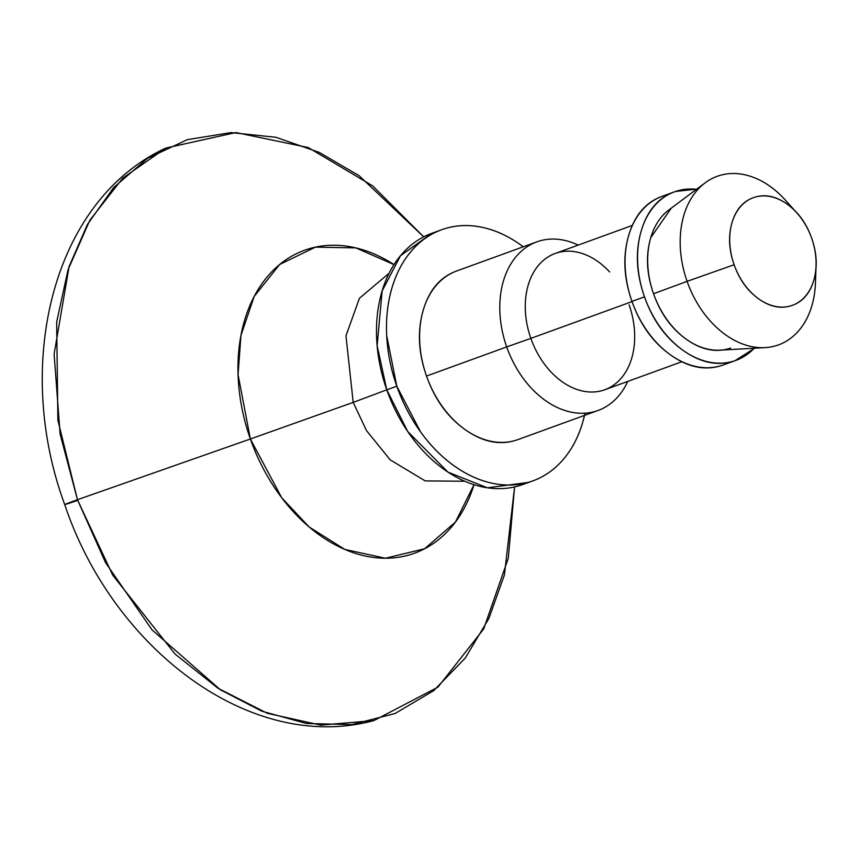 <?xml version="1.0" encoding="UTF-8"?>
<svg xmlns="http://www.w3.org/2000/svg" width="859" height="859" viewBox="0 0 859 859"><rect width="100%" height="100%" fill="white"/><g stroke="black" fill="none" stroke-linecap="round" stroke-linejoin="round"><path stroke-width="1.29" d="M522.637 484.583A133.585 95.607 70 0 1 386.786 389.836L396.794 386.196L386.786 389.836A133.585 95.607 70 0 1 431.916 233.283L400.519 255.692L382.137 290.954L377.144 345.737L386.786 389.836L353.199 402.377L366.471 430.552L390.179 459.833L425.184 480.9L464.751 481.244L425.184 480.9L390.179 459.833L366.471 430.552L353.199 402.377L386.786 389.836L407.735 431.519L447.99 472.139L487.375 487.805L527.823 482.49M353.199 402.377L345.962 335.826L359.427 298.266L389.148 273.205L359.427 298.266L345.962 335.826L353.199 402.377L250.377 439.003A161.148 115.331 -110 0 1 266.644 277.532A161.148 115.331 -110 0 1 394.023 264.615L355.873 247.907L315.446 247.124L279.637 264.518L254.2 296.419L240.939 335.461L238.072 374.631L250.377 439.003L353.199 402.377M77.697 500.389A57.252 0.558 -19.4 0 1 64.715 504.577A57.252 0.558 -19.4 0 1 77.46 499.702L57.886 420.223L56.662 321.964L68.022 269.823L89.841 220.258L122.794 178.071L165.819 148.049L235.881 132.554L308.22 147.555L372.666 185.888L423.702 236.848L359.137 175.719L319.301 152.408L275.922 137.29L231.071 132.597L187.348 139.63L147.458 158.4L113.667 187.52L87.403 224.521L69.117 266.462L54.117 354.048L60.098 433.988L77.46 499.702L250.377 439.003L77.46 499.702L105.582 562.688L152.064 629.894L220.344 689.766L261.877 711.209L306.48 723.503L351.803 724.599L395.076 713.518L433.57 690.754L465.191 658.155L488.835 618.544L504.405 575.004L514.584 486.924L508.281 558.264L483.703 628.917L437.94 687.157L373.901 720.583L320.718 725.125L267.342 713.303L217.907 688.188L175.107 654.107L112.744 575.208L77.46 499.702A57.252 0.558 160.6 0 0 64.715 504.577C13.186 365.225 51.776 200.845 165.819 148.049M474.007 484.701L455.41 522.1L424.614 548.761L385.433 558.221L344.803 549.427L309.154 526.996L281.709 497.758L250.377 439.003A161.148 115.331 -110 0 0 366.363 556.245A161.148 115.331 -110 0 0 474.007 484.701M585 413.168A133.585 95.607 -110 0 1 532.644 480.954A133.585 95.607 -110 0 1 396.794 386.196A133.585 95.607 -110 0 1 441.923 229.643A133.585 95.607 -110 0 1 523.238 246.801L519.888 244.353C507.25 235.441 494.258 229.675 480.922 227.066C467.575 224.457 454.916 225.198 442.911 229.299C430.917 233.401 420.491 240.541 411.665 250.721C402.828 260.9 396.246 273.345 391.929 288.055C387.602 302.765 385.863 318.625 386.7 335.633L396.794 386.196L420.663 432.066C430.692 445.928 442.031 457.321 454.679 466.244C467.317 475.156 480.31 480.922 493.646 483.531C506.982 486.14 519.652 485.399 531.657 481.298C543.65 477.196 554.066 470.056 562.903 459.876C571.74 449.697 578.322 437.252 582.638 422.542L584.517 415.391M456.827 270.929A89.69 64.2 70 0 0 426.526 376.049L506.703 346.907A89.69 64.2 -110 0 1 537.004 241.798A89.69 64.2 -110 0 1 578.193 245.105A89.69 64.2 70 0 0 513.059 260.578A89.69 64.2 70 0 0 506.703 346.907L530.862 338.382A72.521 51.905 -110 0 1 543.629 260.191A72.521 51.905 -110 0 1 609.654 271.97M555.354 253.394A72.521 51.905 70 0 0 530.862 338.382L632.052 301.606L530.862 338.382A72.521 51.905 70 0 0 604.607 389.825M662.268 196.271A89.69 64.2 70 0 0 631.966 301.38L644.497 296.827A89.69 64.2 -110 0 1 674.798 191.718A89.69 64.2 -110 0 1 696.509 189.291M671.115 208.372A76.333 54.632 70 0 0 653.549 293.735L687.093 281.355A89.69 64.2 -110 0 1 707.73 181.034A89.69 64.2 -110 0 1 791.397 207.47M734.123 264.744A57.252 40.974 -110 0 1 742.219 204.818A57.252 40.974 -110 0 1 791.569 207.653A57.252 40.974 -110 0 1 811.68 238.254C806.429 223.34 798.161 211.905 786.876 203.948C775.591 195.992 764.596 193.844 753.88 197.495C743.175 201.156 735.895 209.553 732.029 222.674C728.174 235.806 728.872 249.829 734.123 264.744C739.374 279.647 747.641 291.083 758.926 299.05C770.212 307.007 781.207 309.154 791.912 305.493C802.628 301.842 809.908 293.445 813.763 280.313C817.628 267.181 816.93 253.169 811.68 238.254A57.252 40.974 -110 0 1 815.374 273.044A57.252 40.974 -110 0 1 778.78 306.921A57.252 40.974 -110 0 1 734.123 264.744L687.093 281.355L734.123 264.744M777.094 191.911A89.69 64.2 70 0 0 699.784 187.477A89.69 64.2 70 0 0 687.093 281.355A89.69 64.2 70 0 0 757.058 347.433A89.69 64.2 70 0 0 814.386 294.369M815.363 273.441A89.69 64.2 -110 0 1 767.806 347.401A89.69 64.2 -110 0 1 687.093 281.355L653.549 293.735A76.333 54.632 70 0 0 722.236 349.957M696.799 189.077L675.464 191.482C658.681 197.216 647.278 210.358 641.222 230.931C635.177 251.504 636.272 273.473 644.497 296.827C652.722 320.192 665.682 338.102 683.356 350.569C701.041 363.046 718.264 366.406 735.046 360.683L754.653 348.217M730.612 348.078C716.331 352.952 701.663 350.085 686.62 339.477C671.577 328.868 660.55 313.621 653.549 293.735C646.548 273.86 645.614 255.166 650.768 237.653L671.319 208.103M755.211 347.219A89.69 64.2 -110 0 1 735.712 360.447A89.69 64.2 -110 0 1 644.497 296.827L631.966 301.38A89.69 64.2 70 0 0 723.181 365M723.869 364.753L722.516 365.236C705.744 370.959 688.51 367.598 670.836 355.121C653.151 342.655 640.202 324.745 631.966 301.38C623.741 278.026 622.657 256.057 628.702 235.484C634.747 214.911 646.161 201.768 662.933 196.035M664.125 214.074L663.524 214.363M712.852 350.171L713.485 350.021M629.11 304.838A72.521 51.905 -110 0 1 634.608 340.368A72.521 51.905 -110 0 1 590.895 392.026A72.521 51.905 -110 0 1 530.862 338.382L506.703 346.907A89.69 64.2 70 0 0 566.919 411.107A89.69 64.2 70 0 0 627.736 381.417A89.69 64.2 -110 0 1 597.918 410.527A89.69 64.2 -110 0 1 506.703 346.907L426.526 376.049A89.69 64.2 70 0 0 517.741 439.668M517.075 439.894C500.303 445.628 483.069 442.256 465.385 429.79C447.711 417.324 434.751 399.403 426.526 376.049C418.301 352.684 417.216 330.715 423.262 310.153C429.307 289.58 440.71 276.426 457.493 270.703M431.647 233.38L441.655 229.74M456.644 270.993L536.821 241.862M555.215 253.448L632.342 225.423M662.085 196.335L674.616 191.782M668.936 209.886L705.164 182.827M794.715 210.509L785.351 200.093M815.932 269.157L815.449 282.912M719.906 350.15L765.068 347.637M723.364 364.935L735.895 360.383M604.757 389.771L681.853 361.746M517.923 439.604L598.089 410.462M522.906 484.487L532.913 480.857M64.715 504.577C112.701 648.158 250.248 754.03 373.901 720.583"/></g></svg>
